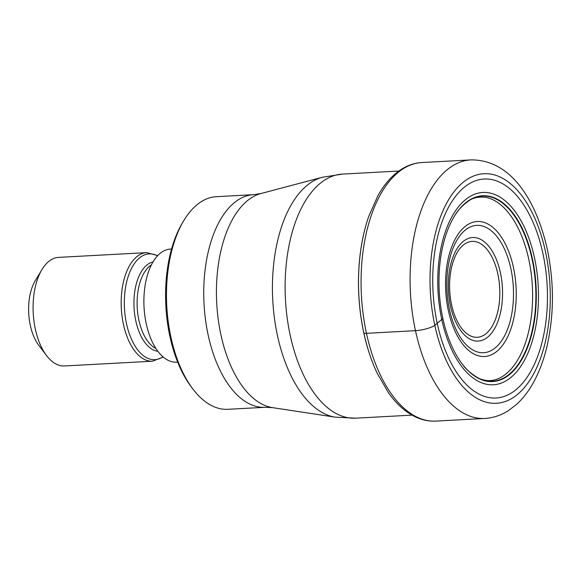 <?xml version="1.0" encoding="UTF-8"?>
<svg xmlns="http://www.w3.org/2000/svg" width="581" height="581" viewBox="0 0 581 581"><rect width="100%" height="100%" fill="white"/><g stroke="black" fill="none" stroke-linecap="round" stroke-linejoin="round"><path stroke-width="0.87" d="M542.879 253.367A109.656 57.134 -93.1 0 1 512.522 392.262A109.656 57.134 -93.1 0 1 437.304 323.653A109.656 57.134 -93.1 0 1 467.654 184.758A109.656 57.134 -93.1 0 1 542.879 253.367M442.86 318.461A93.033 48.47 -93.1 0 0 460.689 361.927A93.033 48.47 -93.1 0 0 518.724 364.418A93.033 48.47 -93.1 0 0 532.428 258.828A93.033 48.47 86.9 0 0 452.948 218.696A93.033 48.47 86.9 0 0 442.86 318.461L434.813 325.353A114.965 59.901 86.9 0 0 513.669 397.281A114.965 59.901 86.9 0 0 545.494 251.66A114.965 59.901 86.9 0 0 466.637 179.732A114.965 59.901 86.9 0 0 434.813 325.353A14.496 3.639 167.8 0 1 415.473 330.669L366.466 333.32A5.44 1.365 167.8 0 1 363.815 332.84L363.764 332.76A127.079 66.212 -93.1 0 0 377.134 373.118L377.214 373.292A127.362 66.357 86.9 0 1 377.207 373.271L388.515 392.814C396.591 404.187 405.654 412.263 415.698 417.027C422.271 420.085 428.96 421.443 435.772 421.102L484.786 418.451A129.469 67.454 -93.1 0 1 415.473 330.669A129.469 67.454 -93.1 0 1 470.806 159.898C510.416 159.441 535.951 199.247 547.309 249.264C554.332 283.121 554.114 315.926 546.67 347.692C543.584 360.256 539.357 371.52 533.997 381.485C529.044 390.686 523.161 398.384 516.349 404.572L508.346 410.673C501.033 415.342 493.182 417.935 484.786 418.451M368.695 216.495A127.079 66.212 86.9 0 0 368.674 216.568A127.079 66.212 86.9 0 0 363.764 332.76M253.679 194.664L216.415 196.676A106.476 55.471 86.9 0 0 200.38 202.253A106.476 55.471 86.9 0 0 183.799 220.606A106.476 55.471 86.9 0 0 170.908 337.118A106.476 55.471 86.9 0 0 192.899 389.03A106.476 55.471 86.9 0 0 227.905 409.307L265.168 407.296A106.476 55.471 -93.1 0 1 208.172 335.099A106.476 55.471 -93.1 0 1 208.143 334.976A106.476 55.471 -93.1 0 1 253.679 194.664L261.007 193.517A107.848 56.19 86.9 0 0 220.896 334.692A107.848 56.19 86.9 0 0 220.918 334.816A107.848 56.19 86.9 0 0 272.583 407.644L335.346 417.187A120.841 62.959 -93.1 0 1 277.464 335.586A120.841 62.959 -93.1 0 1 322.375 177.263A120.841 62.959 -93.1 0 1 322.382 177.263L342.449 174.097A122.213 63.678 86.9 0 0 290.209 335.302A122.213 63.678 86.9 0 0 355.637 418.175L412.009 415.125M183.799 220.606L182.456 222.835A103.752 54.055 86.9 0 0 169.899 336.37A103.752 54.055 86.9 0 0 191.331 386.961L192.899 389.03M171.562 249.009L170.451 249.067A56.633 29.508 86.9 0 0 146.245 323.777A56.633 29.508 86.9 0 0 176.559 362.174L177.67 362.116M35.347 329.1A54.367 28.324 86.9 0 0 46.574 355.608A54.367 28.324 86.9 0 0 64.455 365.965L152.534 361.208A54.367 28.324 -93.1 0 1 123.426 324.336A54.367 28.324 -93.1 0 1 146.666 252.626L58.587 257.383A54.367 28.324 86.9 0 0 50.394 260.237A54.367 28.324 86.9 0 0 41.926 269.606A54.367 28.324 86.9 0 0 35.347 329.1M41.926 269.606L35.238 280.746A40.779 21.243 86.9 0 0 30.306 325.367A40.779 21.243 86.9 0 0 38.731 345.252L46.574 355.608M470.806 159.898L421.799 162.549A129.469 67.454 86.9 0 0 366.466 333.32A129.469 67.454 86.9 0 0 435.772 421.102M368.674 216.568L368.732 216.393A127.362 66.357 86.9 0 0 368.724 216.415A127.362 66.357 86.9 0 0 363.815 332.84A127.362 66.357 86.9 0 0 377.207 373.271M452.948 218.696L454.785 215.587A92.728 48.31 86.9 0 1 532.022 258.937A92.728 48.31 -93.1 0 1 519.407 362.631A92.728 48.31 -93.1 0 1 462.854 364.81C466.892 371.23 479.194 379.364 481.678 379.328C486.341 380.896 490.916 381.02 495.411 379.698A92.067 47.969 -93.1 0 0 528.775 259.308A92.067 47.969 86.9 0 0 485.549 197.286C478.497 196.647 473.021 197.758 469.114 200.627C462.592 205.216 457.813 210.206 454.785 215.587A92.728 48.31 86.9 0 0 453.819 217.171M460.689 361.927L462.854 364.81A92.728 48.31 -93.1 0 1 461.721 363.35M534.476 257.753A96.308 50.177 -93.1 0 1 507.816 379.734A96.308 50.177 -93.1 0 1 441.756 319.485A96.308 50.177 86.9 0 1 468.409 197.504A96.308 50.177 86.9 0 1 534.476 257.753M151.38 264.936A43.495 22.659 86.9 0 0 138.917 320.298A43.495 22.659 86.9 0 0 155.89 348.455M157.843 351.258A44.89 23.385 -93.1 0 1 135.809 320.879A44.89 23.385 -93.1 0 1 153.014 261.944M157.509 255.843A52.973 27.597 86.9 0 0 130.558 270.354A52.973 27.597 86.9 0 0 126.535 323.762A52.973 27.597 86.9 0 0 162.97 356.836M448.35 310.668A67.592 35.216 86.9 0 0 494.714 352.957A67.592 35.216 86.9 0 0 513.422 267.347A67.592 35.216 86.9 0 0 467.059 225.058A67.592 35.216 86.9 0 0 448.35 310.668M510.808 268.407A63.765 33.219 86.9 0 0 467.066 228.754A63.765 33.219 86.9 0 0 449.469 309.484A63.765 33.219 86.9 0 0 449.512 309.688A63.765 33.219 86.9 0 0 493.262 349.341A63.765 33.219 86.9 0 0 510.859 268.611A63.765 33.219 86.9 0 0 510.808 268.407M500.423 272.809A51.854 27.017 -93.1 0 1 486.007 338.389A51.854 27.017 -93.1 0 1 450.471 305.926A51.854 27.017 -93.1 0 1 450.442 305.802A51.854 27.017 -93.1 0 1 464.858 240.222A51.854 27.017 -93.1 0 1 500.394 272.685A51.854 27.017 -93.1 0 1 500.423 272.809M451.56 304.618A48.027 25.019 -93.1 0 1 464.909 243.882A48.027 25.019 -93.1 0 1 497.83 273.949A48.027 25.019 -93.1 0 1 497.852 274.065A48.027 25.019 -93.1 0 1 484.503 334.801A48.027 25.019 -93.1 0 1 451.59 304.734A48.027 25.019 -93.1 0 1 451.56 304.618M421.799 162.549C414.957 162.941 408.421 165.033 402.19 168.817C392.763 174.634 384.666 183.603 377.882 195.732L368.724 216.415M342.449 174.097L398.813 171.046M261.007 193.517L322.382 177.263M355.637 418.175L335.346 417.187M265.168 407.296L272.583 407.644M157.741 255.596L146.666 252.626M152.534 361.208L163.225 357.061"/></g></svg>
